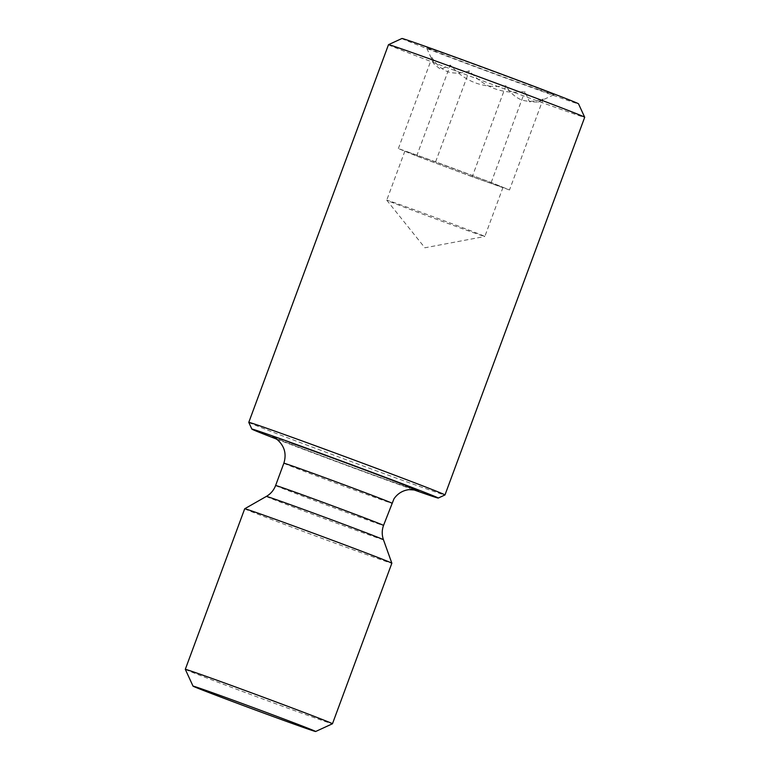 <?xml version="1.0" encoding="UTF-8"?>
<svg xmlns="http://www.w3.org/2000/svg" width="770" height="770" viewBox="0 0 770 770"><rect width="100%" height="100%" fill="white"/><g stroke="black" fill="none" stroke-linecap="round" stroke-linejoin="round"><path stroke-width="0.58" stroke-dasharray="3.85 2.89" d="M472.222 176.763L416.657 156.06L398.36 148.572L416.994 155.174A52.302 0.626 20.3 0 1 463.425 172.133A52.302 0.626 20.3 0 1 500.356 186.225A52.302 0.626 20.3 0 1 502.983 187.418A52.302 0.626 20.3 0 1 490.865 183.366L472.222 176.763L505.88 85.788C509.961 92.573 515.236 97.309 521.713 99.984C528.422 101.986 535.574 101.659 543.158 99.003L538.038 102.102L529.481 101.746L524.861 91.505C502.839 94.546 484.311 87.645 469.286 70.811C461.702 73.468 454.56 73.795 447.842 71.793C441.364 69.117 436.089 64.382 432.008 57.596L434.059 64.122L440.575 69.348L450.306 65.084C465.013 81.812 483.541 88.714 505.88 85.788M472.722 232.415A52.302 0.626 -159.7 0 0 484.821 236.477A52.302 0.626 -159.7 0 0 484.84 236.467A52.302 0.626 -159.7 0 0 453.126 224.118A52.302 0.626 -159.7 0 0 398.85 204.223A52.302 0.626 -159.7 0 0 386.733 200.171A52.302 0.626 -159.7 0 0 386.742 200.19A52.302 0.626 -159.7 0 0 418.899 212.693A52.302 0.626 -159.7 0 0 472.722 232.415M538.23 89.493A67.991 0.808 -159.7 0 0 553.976 94.768A67.991 0.808 -159.7 0 0 513.118 78.838A67.991 0.808 -159.7 0 0 442.201 52.851A67.991 0.808 -159.7 0 0 426.455 47.596A67.991 0.808 -159.7 0 0 468.025 63.775A67.991 0.808 -159.7 0 0 538.23 89.493M401.93 38.5A94.142 1.117 -159.7 0 0 458.516 60.561A94.142 1.117 -159.7 0 0 556.7 96.548A94.142 1.117 -159.7 0 0 578.511 103.815M388.484 44.689A104.605 1.242 -159.7 0 0 451.903 69.396A104.605 1.242 -159.7 0 0 560.454 109.176A104.605 1.242 -159.7 0 0 584.7 117.271M248.777 422.383A104.605 1.242 -159.7 0 0 312.745 447.274A104.605 1.242 -159.7 0 0 420.747 486.852A104.605 1.242 -159.7 0 0 444.973 494.966M276.536 439.073A99.368 1.184 -159.7 0 0 413.047 489.566M244.696 508.778A78.453 0.934 -159.7 0 0 292.263 527.306A78.453 0.934 -159.7 0 0 373.671 557.143A78.453 0.934 -159.7 0 0 391.853 563.216M185.31 669.342A78.453 0.934 -159.7 0 0 233.281 688.014A78.453 0.934 -159.7 0 0 314.285 717.688A78.453 0.934 -159.7 0 0 332.457 723.771M509.499 189.969L490.865 183.366A52.302 0.626 20.3 0 1 444.444 166.407A52.302 0.626 20.3 0 1 407.503 152.316A52.302 0.626 20.3 0 1 404.876 151.122A52.302 0.626 20.3 0 1 416.994 155.174L491.202 182.48L509.499 189.969L543.158 99.003M491.202 182.48L524.861 91.505M435.637 161.777L469.286 70.811M398.36 148.572L432.008 57.596M416.657 156.06L450.306 65.084M289.664 442.423A78.453 0.934 -159.7 0 0 296.642 446.408A78.453 0.934 -159.7 0 0 400.467 484.705A78.453 0.934 -159.7 0 0 415.742 489.98M283.851 463.222A57.529 0.683 -159.7 0 0 318.732 476.813A57.529 0.683 -159.7 0 0 378.436 498.691A57.529 0.683 -159.7 0 0 391.766 503.147M275.612 485.514A57.529 0.683 -159.7 0 0 310.493 499.095A57.529 0.683 -159.7 0 0 370.197 520.982A57.529 0.683 -159.7 0 0 383.527 525.429M266.353 496.419A62.428 0.741 -159.7 0 0 303.929 511.068A62.428 0.741 -159.7 0 0 368.984 534.909A62.428 0.741 -159.7 0 0 383.45 539.731M502.983 187.418L484.84 236.467M386.742 200.19L424.886 247.796L484.821 236.477M538.038 102.102L553.976 94.768M273.783 437.408C276.526 439.083 363.652 471.769 400.198 484.609L416.214 490.095M434.059 64.122L426.455 47.596M404.876 151.122L386.733 200.171"/><path stroke-width="1.16" d="M444.983 494.946L584.7 117.271A104.605 1.242 -159.7 0 0 584.69 117.252L578.511 103.815A94.142 1.117 -159.7 0 0 520.943 81.418A94.142 1.117 -159.7 0 0 423.741 45.796A94.142 1.117 -159.7 0 0 401.93 38.5L388.494 44.679A104.605 1.242 -159.7 0 0 388.484 44.689L248.777 422.374A104.605 1.242 -159.7 0 0 248.777 422.383A104.605 1.242 -159.7 0 1 273.013 430.469A104.605 1.242 -159.7 0 1 381.564 470.249A104.605 1.242 -159.7 0 1 444.983 494.946A104.605 1.242 -159.7 0 0 444.983 494.946L438.255 498.055A99.368 1.184 -159.7 0 0 378.532 474.772A99.368 1.184 -159.7 0 0 274.89 436.783A99.368 1.184 -159.7 0 0 251.867 429.102A99.368 1.184 -159.7 0 0 276.536 439.073M584.69 117.252A104.605 1.242 -159.7 0 0 520.732 92.361A104.605 1.242 -159.7 0 0 412.72 52.793A104.605 1.242 -159.7 0 0 388.494 44.679M413.047 489.566A99.368 1.184 -159.7 0 0 415.242 490.346A99.368 1.184 -159.7 0 0 438.255 498.055M416.214 490.095L409.005 489.633C402.643 490.471 397.628 493.541 393.961 498.835L383.527 525.429C381.824 530.193 381.795 534.957 383.45 539.731L391.853 563.207A78.453 0.934 -159.7 0 0 391.853 563.207A78.453 0.934 -159.7 0 0 343.94 544.563A78.453 0.934 -159.7 0 0 262.878 514.851A78.453 0.934 -159.7 0 0 244.706 508.768A78.453 0.934 -159.7 0 0 244.696 508.778L185.301 669.332A78.453 0.934 -159.7 0 0 185.31 669.342L193.029 686.137A65.373 0.78 -159.7 0 0 233.012 701.691A65.373 0.78 -159.7 0 0 300.512 726.428A65.373 0.78 -159.7 0 0 315.652 731.5A65.373 0.78 -159.7 0 0 276.363 716.187A65.373 0.78 -159.7 0 0 208.179 691.191A65.373 0.78 -159.7 0 0 193.029 686.137M315.652 731.5L332.457 723.771A78.453 0.934 -159.7 0 0 332.467 723.771A78.453 0.934 -159.7 0 0 284.9 705.243A78.453 0.934 -159.7 0 0 203.482 675.406A78.453 0.934 -159.7 0 0 185.301 669.332M415.742 489.98A78.453 0.934 -159.7 0 0 380.351 475.744A78.453 0.934 -159.7 0 0 289.664 442.423M391.766 503.147A57.529 0.683 -159.7 0 0 356.885 489.556A57.529 0.683 -159.7 0 0 297.181 467.679A57.529 0.683 -159.7 0 0 283.851 463.222L275.612 485.514C273.802 490.24 270.722 493.868 266.353 496.419L244.706 508.768M383.527 525.429A57.529 0.683 -159.7 0 0 348.637 511.848A57.529 0.683 -159.7 0 0 288.942 489.97A57.529 0.683 -159.7 0 0 275.612 485.514M383.45 539.731A62.428 0.741 -159.7 0 0 345.326 524.899A62.428 0.741 -159.7 0 0 280.819 501.26A62.428 0.741 -159.7 0 0 266.353 496.419M251.867 429.102L248.777 422.383M391.853 563.216L332.467 723.771M283.851 463.222C286.69 454.011 284.563 446.205 277.479 439.795L273.783 437.408"/></g></svg>
